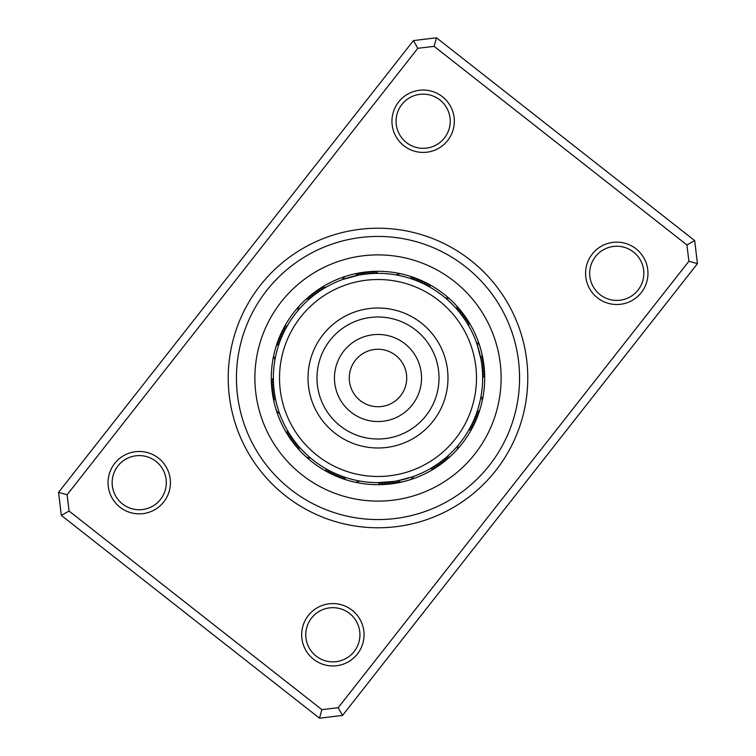 <?xml version="1.0" encoding="UTF-8"?>
<svg xmlns="http://www.w3.org/2000/svg" width="756" height="756" viewBox="0 0 756 756"><rect width="100%" height="100%" fill="white"/><g stroke="black" fill="none" stroke-linecap="round" stroke-linejoin="round"><path stroke-width="1.13" d="M158.495 458.145A31.185 31.185 0 0 1 163.759 501.937A31.185 31.185 0 0 1 119.968 507.191A31.185 31.185 0 0 1 114.704 463.4A31.185 31.185 0 0 1 158.495 458.145M122.5 503.968A27.084 27.084 0 0 0 160.527 499.395A27.084 27.084 0 0 0 155.963 461.368A27.084 27.084 0 0 0 117.936 465.942A27.084 27.084 0 0 0 122.5 503.968M442.411 96.711A31.185 31.185 0 0 1 447.665 140.503A31.185 31.185 0 0 1 403.874 145.766A31.185 31.185 0 0 1 398.62 101.975A31.185 31.185 0 0 1 442.411 96.711M406.416 142.534A27.084 27.084 0 0 0 444.443 137.97A27.084 27.084 0 0 0 439.879 99.934A27.084 27.084 0 0 0 401.842 104.508A27.084 27.084 0 0 0 406.416 142.534M636.032 248.809A31.185 31.185 0 0 1 641.296 292.6A31.185 31.185 0 0 1 597.505 297.855A31.185 31.185 0 0 1 592.241 254.063A31.185 31.185 0 0 1 636.032 248.809M600.037 294.632A27.084 27.084 0 0 0 638.064 290.058A27.084 27.084 0 0 0 633.5 252.031A27.084 27.084 0 0 0 595.473 256.605A27.084 27.084 0 0 0 600.037 294.632M352.126 610.234A31.185 31.185 0 0 1 357.38 654.025A31.185 31.185 0 0 1 313.589 659.289A31.185 31.185 0 0 1 308.335 615.497A31.185 31.185 0 0 1 352.126 610.234M316.121 656.066A27.084 27.084 0 0 0 354.158 651.492A27.084 27.084 0 0 0 349.584 613.466A27.084 27.084 0 0 0 311.557 618.03A27.084 27.084 0 0 0 316.121 656.066M470.525 260.215A149.782 149.782 0 0 1 495.785 470.525A149.782 149.782 0 0 1 285.475 495.785A149.782 149.782 0 0 1 260.215 285.475A149.782 149.782 0 0 1 470.525 260.215M290.55 489.33A141.58 141.58 0 0 0 489.33 465.45A141.58 141.58 0 0 0 465.45 266.67A141.58 141.58 0 0 0 266.67 290.55A141.58 141.58 0 0 0 290.55 489.33A141.58 141.58 0 0 1 266.67 290.55A141.58 141.58 0 0 1 465.45 266.67A141.58 141.58 0 0 1 489.33 465.45A141.58 141.58 0 0 1 290.55 489.33M58.562 492.354L413.456 40.569L436.505 37.8L694.669 240.597L697.438 263.646L342.544 715.431L319.495 718.2L61.331 515.403L58.562 492.354L67.114 494.755L69.079 511.056L321.895 709.648L338.197 707.692L688.886 261.245L686.92 244.944L434.105 46.352L417.803 48.308L67.114 494.755M686.92 244.944L694.669 240.597M697.438 263.646L688.886 261.245M342.544 715.431L338.197 707.692M434.105 46.352L436.505 37.8M319.495 718.2L321.895 709.648M417.803 48.308L413.456 40.569M61.331 515.403L69.079 511.056M443.904 294.093A106.691 106.691 0 0 0 294.093 312.096A106.691 106.691 0 0 0 312.096 461.907A106.691 106.691 0 0 0 461.907 443.904A106.691 106.691 0 0 0 443.904 294.093A106.691 106.691 0 0 1 461.907 443.904A106.691 106.691 0 0 1 312.096 461.907M446.881 456.775L445.964 457.569A13.136 13.136 134.5 0 0 450.245 456.511M458.108 445.322A13.136 13.136 -45.5 0 1 457.087 449.612M445.643 457.843L443.848 459.327A13.136 13.136 -43.9 0 0 448.157 458.382M443.517 459.591L441.684 461.028A13.136 13.136 -42.4 0 0 446.021 460.206M441.343 461.292L439.482 462.681A13.136 13.136 139.1 0 0 443.829 461.963M438.225 463.579L437.233 464.269A13.136 13.136 -39.4 0 0 441.599 463.664M435.947 465.129L434.936 465.79A13.136 13.136 -37.9 0 0 439.321 465.309M433.642 466.622L432.612 467.265A13.136 13.136 143.6 0 0 437.006 466.896M431.289 468.058L430.24 468.663A13.136 13.136 0 0 0 434.653 468.418M482.3 400.472A13.136 13.136 -75.5 0 0 481.043 396.248L480.551 398.818M477.036 411.784L476.639 412.927A13.136 13.136 104.5 0 0 479.824 409.865M476.497 413.324L475.685 415.507A13.136 13.136 -73.9 0 0 478.954 412.54M475.533 415.904L474.673 418.068A13.136 13.136 -72.4 0 0 478.009 415.176M474.069 419.485L473.577 420.591A13.136 13.136 109.1 0 0 476.998 417.794M473.407 420.979L472.424 423.095A13.136 13.136 -69.4 0 0 475.911 420.393M471.753 424.485L471.205 425.562A13.136 13.136 -67.9 0 0 474.768 422.954M471.016 425.94L469.93 428A13.136 13.136 113.6 0 0 473.549 425.477M469.183 429.351L468.578 430.4A13.136 13.136 0 0 0 472.264 427.981M477.083 344.339L480.892 358.93A13.136 13.136 74.5 0 0 482.12 354.687M476.356 342.288A13.136 13.136 -105.5 0 1 479.569 345.312M480.967 359.346L481.355 361.642A13.136 13.136 -103.9 0 0 482.697 357.437M481.629 363.485L481.752 364.364A13.136 13.136 -102.4 0 0 483.197 360.196M478.869 350.151L479.531 352.674M481.808 364.789L482.073 367.095A13.136 13.136 79.1 0 0 483.632 362.965M480.069 354.933L480.608 357.465M482.12 367.529L482.328 369.835A13.136 13.136 -99.4 0 0 483.991 365.753M480.892 358.93L481.109 360.168M482.356 370.27L482.498 372.585A13.136 13.136 -97.9 0 0 484.275 368.55M480.967 359.365L481.213 360.763M482.526 373.02L482.611 375.335A13.136 13.136 83.6 0 0 484.483 371.347M482.621 375.77L482.64 378.085A13.136 13.136 0 0 0 484.624 374.144M456.775 309.119L457.569 310.036A13.136 13.136 44.5 0 0 456.511 305.755M445.322 297.892A13.136 13.136 -135.5 0 1 449.612 298.913M457.843 310.357L459.327 312.152A13.136 13.136 -133.9 0 0 458.382 307.843M459.591 312.483L461.028 314.316A13.136 13.136 -132.4 0 0 460.206 309.979M461.963 315.545L462.681 316.518A13.136 13.136 49.1 0 0 461.963 312.171M462.927 316.868L464.269 318.767A13.136 13.136 -129.4 0 0 463.664 314.401M465.129 320.053L465.79 321.064A13.136 13.136 -127.9 0 0 465.309 316.679M466.622 322.358L467.265 323.388A13.136 13.136 53.6 0 0 466.896 318.994M468.058 324.711L468.663 325.76A13.136 13.136 0 0 0 468.418 321.347M411.784 278.964L412.927 279.361A13.136 13.136 14.5 0 0 409.865 276.176M396.248 274.957A13.136 13.136 -165.5 0 1 400.472 273.7M413.324 279.503L415.507 280.315A13.136 13.136 -163.9 0 0 412.54 277.046M415.904 280.467L418.068 281.326A13.136 13.136 -162.4 0 0 415.176 277.991M419.485 281.931L420.591 282.423A13.136 13.136 19.1 0 0 417.794 279.002M421.999 283.056L423.095 283.576A13.136 13.136 -159.4 0 0 420.393 280.089M423.473 283.755L425.562 284.795A13.136 13.136 -157.9 0 0 422.954 281.232M426.932 285.503L428 286.07A13.136 13.136 23.6 0 0 425.477 282.451M429.351 286.817L430.4 287.422A13.136 13.136 0 0 0 427.981 283.736M342.931 279.408L358.93 275.108A13.136 13.136 -15.5 0 0 354.687 273.88M342.288 279.644A13.136 13.136 164.5 0 1 345.312 276.431M359.346 275.033L361.642 274.645A13.136 13.136 166.1 0 0 357.437 273.303M362.067 274.579L364.364 274.248A13.136 13.136 167.6 0 0 360.196 272.803M364.789 274.192L367.095 273.927A13.136 13.136 -10.9 0 0 362.965 272.368M371.347 271.517A13.136 13.136 -6.4 0 1 375.335 273.389L369.467 273.71A104.64 104.64 0 0 1 482.29 369.467A104.64 104.64 0 0 1 386.533 482.29A104.64 104.64 0 0 1 273.71 386.533A104.64 104.64 0 0 1 369.467 273.71L369.835 273.672A13.136 13.136 170.6 0 0 365.753 272.009M372.585 273.502A13.136 13.136 172.1 0 0 368.55 271.725M375.912 273.379L378.085 273.36A13.136 13.136 0 0 0 374.144 271.376M362.152 274.56L363.192 274.409M298.337 310.149L299.593 308.694M309.516 298.885L310.036 298.431A13.136 13.136 -45.5 0 0 305.755 299.489M297.892 310.678A13.136 13.136 134.5 0 1 298.913 306.388M311.623 297.108L312.152 296.673A13.136 13.136 136.1 0 0 307.843 297.618M313.768 295.388L314.316 294.972A13.136 13.136 137.6 0 0 309.979 295.794M315.961 293.725L316.518 293.319A13.136 13.136 -40.9 0 0 312.171 294.037M318.2 292.128L318.767 291.731A13.136 13.136 140.6 0 0 314.401 292.336M320.487 290.578L321.064 290.209A13.136 13.136 142.1 0 0 316.679 290.691M322.803 289.104L323.388 288.735A13.136 13.136 -36.4 0 0 318.994 289.104M325.165 287.677L325.76 287.337A13.136 13.136 0 0 0 321.347 287.582M275.08 359.072L275.449 357.182M279.134 343.725L279.361 343.073A13.136 13.136 -75.5 0 0 276.176 346.135M274.957 359.752A13.136 13.136 104.5 0 1 273.7 355.528M280.07 341.136L280.315 340.493A13.136 13.136 106.1 0 0 277.046 343.46M281.071 338.575L281.326 337.932A13.136 13.136 107.6 0 0 277.991 340.824M282.139 336.033L282.423 335.409A13.136 13.136 -70.9 0 0 279.002 338.206M283.273 333.528L283.576 332.905A13.136 13.136 110.6 0 0 280.089 335.607M284.483 331.052L284.795 330.438A13.136 13.136 112.1 0 0 281.232 333.046M285.749 328.605L286.07 328A13.136 13.136 -66.4 0 0 282.451 330.523M287.082 326.195L287.422 325.6A13.136 13.136 0 0 0 283.736 328.019M279.408 413.069L279.002 411.907M275.562 399.357L275.108 397.07A13.136 13.136 -105.5 0 0 273.88 401.313M279.644 413.712A13.136 13.136 74.5 0 1 276.431 410.688M278.52 410.461L278.142 409.289M275.033 396.654L274.645 394.358A13.136 13.136 76.1 0 0 273.303 398.563M277.698 407.834L277.357 406.652M274.466 393.205L274.248 391.636A13.136 13.136 77.6 0 0 272.803 395.804M276.951 405.178L276.639 403.997M274.192 391.211L273.927 388.905A13.136 13.136 -100.9 0 0 272.368 393.035M276.271 402.513L275.987 401.323M273.88 388.471L273.672 386.165A13.136 13.136 80.6 0 0 272.009 390.247M273.644 385.73L273.502 383.415A13.136 13.136 82.1 0 0 271.725 387.45M275.033 396.635L274.9 395.917M273.474 382.98L273.389 380.665A13.136 13.136 -96.4 0 0 271.517 384.653M273.379 380.23L273.36 377.915A13.136 13.136 0 0 0 271.376 381.856M310.149 457.663L308.694 456.407M298.885 446.484L298.431 445.964A13.136 13.136 -135.5 0 0 299.489 450.245M310.678 458.108A13.136 13.136 44.5 0 1 306.388 457.087M297.108 444.377L296.673 443.848A13.136 13.136 46.1 0 0 297.618 448.157M295.388 442.232L294.972 441.684A13.136 13.136 47.6 0 0 295.794 446.021M293.725 440.039L293.319 439.482A13.136 13.136 -130.9 0 0 294.037 443.829M292.128 437.8L291.731 437.233A13.136 13.136 50.6 0 0 292.336 441.599M290.578 435.513L290.209 434.936A13.136 13.136 52.1 0 0 290.691 439.321M289.104 433.197L288.735 432.612A13.136 13.136 -126.4 0 0 289.104 437.006M287.677 430.835L287.337 430.24A13.136 13.136 0 0 0 287.582 434.653M344.216 477.036L343.073 476.639A13.136 13.136 -165.5 0 0 346.135 479.824M359.752 481.043A13.136 13.136 14.5 0 1 355.528 482.3M341.136 475.93L340.493 475.685A13.136 13.136 16.1 0 0 343.46 478.954M339.057 475.127L337.932 474.673A13.136 13.136 17.6 0 0 340.824 478.009M336.033 473.861L335.409 473.577A13.136 13.136 -160.9 0 0 338.206 476.998M333.528 472.727L332.905 472.424A13.136 13.136 20.6 0 0 335.607 475.911M332.527 472.245L330.438 471.205A13.136 13.136 22.1 0 0 333.046 474.768M328.605 470.251L328 469.93A13.136 13.136 -156.4 0 0 330.523 473.549M326.195 468.918L325.6 468.578A13.136 13.136 0 0 0 328.019 472.264M411.661 477.083L397.07 480.892A13.136 13.136 164.5 0 0 401.313 482.12M413.712 476.356A13.136 13.136 -15.5 0 1 410.688 479.569M396.654 480.967L394.358 481.355A13.136 13.136 -13.9 0 0 398.563 482.697M392.525 481.629L391.636 481.752A13.136 13.136 -12.4 0 0 395.804 483.197M403.742 479.427L401.228 480.032M400.226 480.258L398.015 480.712M397.212 480.863L394.481 481.336M394.15 481.392L388.905 482.073A13.136 13.136 169.1 0 0 393.035 483.632M384.653 484.483A13.136 13.136 173.6 0 1 380.665 482.611L386.165 482.328A13.136 13.136 -9.4 0 0 390.247 483.991M383.415 482.498A13.136 13.136 -7.9 0 0 387.45 484.275M394.008 481.411L377.915 482.64A13.136 13.136 0 0 0 381.856 484.624M445.964 457.569L447.713 456.038M437.233 464.269L439.132 462.927M434.936 465.79L436.883 464.505M432.612 467.265L434.587 466.027M430.24 468.663L432.252 467.482M476.639 412.927L477.395 410.725M473.577 420.591L474.503 418.455M471.205 425.562L472.245 423.473M468.578 430.4L471.168 425.647M480.183 355.452L479.654 353.175M480.636 357.626L480.457 356.7M482.46 371.791L482.319 369.731M481.572 363.05L481.43 362.124M457.569 310.036L456.038 308.287M462.681 316.518L461.292 314.657M465.79 321.064L464.505 319.117M467.265 323.388L466.027 321.413M468.663 325.76L467.482 323.748M412.927 279.361L410.725 278.605M420.591 282.423L418.455 281.497M423.095 283.576L420.979 282.593M428 286.07L425.94 284.984M430.4 287.422L428.368 286.278M397.07 480.892L399.357 480.438M388.905 482.073L391.211 481.808M378.085 273.36L375.477 273.389M396.314 481.024L403.184 479.569M392.94 481.572L393.867 481.43M377.915 482.64L382.971 482.526M369.448 273.71L363.995 274.296M325.6 468.578L327.631 469.722M328 469.93L330.06 471.016M332.905 472.424L335.021 473.407M335.409 473.577L337.545 474.503M337.932 474.673L340.096 475.533M340.493 475.685L342.676 476.497M343.073 476.639L345.275 477.395M287.337 430.24L288.518 432.252M288.735 432.612L289.973 434.587M290.209 434.936L291.495 436.883M291.731 437.233L293.073 439.132M293.319 439.482L294.708 441.343M294.972 441.684L296.409 443.517M296.673 443.848L298.157 445.643M298.431 445.964L299.962 447.713M287.422 325.6L286.278 327.631M286.07 328L284.984 330.06M284.795 330.438L283.755 332.527M283.576 332.905L282.593 335.021M282.423 335.409L281.497 337.545M281.326 337.932L280.467 340.096M280.315 340.493L279.503 342.676M279.361 343.073L278.605 345.275M325.76 287.337L323.748 288.518M323.388 288.735L321.413 289.973M321.064 290.209L319.117 291.495M318.767 291.731L316.868 293.073M316.518 293.319L314.657 294.708M314.316 294.972L312.483 296.409M312.152 296.673L310.357 298.157M310.036 298.431L308.287 299.962M358.93 275.108L356.643 275.562M350.066 371.3A28.728 28.728 0 0 0 371.3 405.934A28.728 28.728 0 0 0 405.934 384.7A28.728 28.728 0 0 0 384.7 350.066A28.728 28.728 0 0 0 350.066 371.3M282.234 355.027A98.488 98.488 0 0 0 355.027 473.766A98.488 98.488 0 0 0 473.766 400.973A98.488 98.488 0 0 0 400.973 282.234A98.488 98.488 0 0 0 282.234 355.027M446.059 394.33A69.996 69.996 0 0 0 394.33 309.941A69.996 69.996 0 0 0 309.941 361.67A69.996 69.996 0 0 0 361.67 446.059A69.996 69.996 0 0 0 446.059 394.33M301.956 474.815A123.105 123.105 0 0 1 281.185 301.956A123.105 123.105 0 0 1 454.044 281.185A123.105 123.105 0 0 1 474.815 454.044A123.105 123.105 0 0 1 301.956 474.815M437.327 392.232A61.009 61.009 0 0 0 392.232 318.673A61.009 61.009 0 0 0 318.673 363.768A61.009 61.009 0 0 0 363.768 437.327A61.009 61.009 0 0 0 437.327 392.232M420.336 388.159A43.536 43.536 0 0 0 388.159 335.664A43.536 43.536 0 0 0 335.664 367.841A43.536 43.536 0 0 0 367.841 420.336A43.536 43.536 0 0 0 420.336 388.159"/></g></svg>
